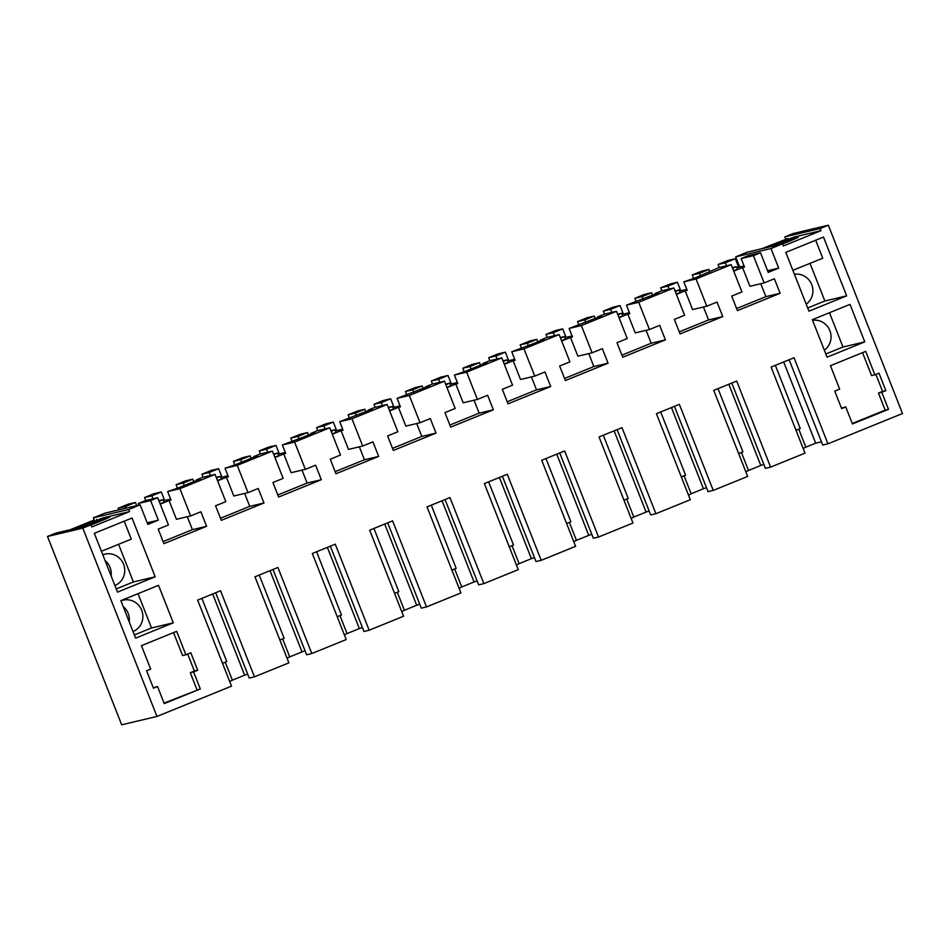 <?xml version="1.0" encoding="UTF-8"?>
<svg xmlns="http://www.w3.org/2000/svg" width="950" height="950" viewBox="0 0 950 950"><rect width="100%" height="100%" fill="white"/><g stroke="black" fill="none" stroke-linecap="round" stroke-linejoin="round"><path stroke-width="1.43" d="M156.964 716.443L82.793 528.141L47.5 536.477L121.671 724.791L156.964 716.443L231.515 686.149L197.624 600.091L220.554 590.769L254.458 676.828L288.871 662.851L254.968 576.793L277.911 567.471L311.802 653.529L346.216 639.552L312.312 553.494L335.255 544.172L369.158 630.23L403.56 616.241L369.669 530.183L392.611 520.861L426.503 606.919L460.916 592.942L427.013 506.884L449.956 497.562L483.859 583.621L518.261 569.644L484.369 483.586L507.3 474.264L541.203 560.322L575.617 546.345L541.714 460.287L564.656 450.965L598.548 537.023L632.961 523.034L599.058 436.976L622.001 427.654L655.904 513.712L690.306 499.736L656.414 413.678L679.345 404.356L713.248 490.414L747.662 476.437L713.759 390.379L736.701 381.057L770.592 467.115L805.006 453.138L771.103 367.08L794.046 357.758L827.949 443.816L902.5 413.523L828.329 225.209L820.135 228.546L784.842 236.882L793.036 233.558L828.329 225.209M820.135 228.546L820.966 230.672L783.287 245.991L782.444 243.853L770.972 248.52L735.68 256.856L739.682 267.009M735.68 256.856L747.151 252.201L782.444 243.853M764.073 248.199L788.049 238.462L761.698 248.757M785.686 239.02L784.842 236.882M47.5 536.477L55.694 533.152L90.986 524.804L91.817 526.941L129.509 511.622L128.666 509.497L140.137 504.83L147.856 524.436L158.341 520.173L150.623 500.579L157.712 497.693L168.459 524.958L158.211 529.126L163.934 543.649L206.613 526.3L200.889 511.777L190.653 515.945L176.439 519.306L169.053 500.555L160.253 504.129M72.604 529.15L94.216 519.971L70.241 529.708M94.216 519.971L93.373 517.833L104.844 513.178L140.137 504.83M129.224 621.882A16.494 15.901 76.7 0 0 123.179 606.551M111.103 575.866A16.494 15.901 76.7 0 0 105.058 560.536M763.824 464.372A31.16 1.223 158.5 0 1 760.796 465.464L748.493 470.464A31.16 1.223 158.5 0 1 745.821 471.758M706.467 487.671A31.16 1.223 158.5 0 1 703.439 488.763L691.149 493.762A31.16 1.223 158.5 0 1 688.465 495.069M649.123 510.969A31.16 1.223 158.5 0 1 646.095 512.062L633.793 517.061A31.16 1.223 158.5 0 1 631.121 518.367M591.779 534.268A31.16 1.223 158.5 0 1 588.751 535.372L576.448 540.36A31.16 1.223 158.5 0 1 573.776 541.666M534.423 557.579A31.16 1.223 158.5 0 1 531.394 558.671L519.104 563.671A31.16 1.223 158.5 0 1 516.42 564.965M477.078 580.878A31.16 1.223 158.5 0 1 474.05 581.97L461.747 586.969A31.16 1.223 158.5 0 1 459.076 588.276M419.722 604.176A31.16 1.223 158.5 0 1 416.694 605.269L404.403 610.268A31.16 1.223 158.5 0 1 401.731 611.574M362.378 627.475A31.16 1.223 158.5 0 1 359.349 628.579L347.059 633.567A31.16 1.223 158.5 0 1 344.375 634.873M305.033 650.786A31.16 1.223 158.5 0 1 302.005 651.878L289.702 656.877A31.16 1.223 158.5 0 1 287.031 658.172M247.677 674.084A31.16 1.223 158.5 0 1 244.649 675.177L232.358 680.176A31.16 1.223 158.5 0 1 229.674 681.482M827.949 443.816L822.736 445.039L789.141 359.753M821.453 441.798L815.682 443.163L783.691 361.962M798.76 429.174L805.849 447.153L815.682 443.163M805.849 447.153A31.16 1.223 158.5 0 1 803.166 448.459M190.653 515.945L179.918 488.68L215.068 474.394L225.803 501.659L215.567 505.816L221.291 520.339L263.969 503.001L258.246 488.478L247.998 492.634L237.263 465.369L272.413 451.096L283.147 478.361L272.911 482.517L278.635 497.04L321.314 479.702L315.59 465.179L305.354 469.336L294.607 442.071L329.757 427.785L340.504 455.05L330.256 459.218L335.979 473.741L378.658 456.404L372.934 441.869L362.698 446.037L351.963 418.772L387.113 404.486L397.848 431.751L387.612 435.919L393.336 450.442L436.014 433.093L430.291 418.57L420.043 422.738L409.308 395.473L444.457 381.188L455.204 408.452L444.956 412.609L450.68 427.144L493.359 409.794L487.635 395.271L477.399 399.428L466.652 372.162L501.802 357.889L512.549 385.154L502.312 389.31L508.024 403.833L550.703 386.496L544.991 371.973L534.743 376.129L524.008 348.864L559.158 334.578L569.893 361.843L559.657 366.011L565.381 380.534L608.059 363.197L602.336 348.674L592.099 352.83L581.352 325.565L616.502 311.279L627.249 338.544L617.001 342.713L622.725 357.236L665.404 339.886L659.68 325.363L649.444 329.531L638.709 302.266L673.859 287.981L684.594 315.246L674.357 319.402L680.069 333.937L722.76 316.588L717.036 302.064L706.788 306.221L696.053 278.956L731.203 264.682L741.938 291.947L731.702 296.103L737.426 310.626L780.104 293.289L774.381 278.766L764.144 282.922L749.93 286.283L742.544 267.544L733.744 271.118M82.793 528.141L90.986 524.804M770.972 248.52L778.691 268.114L767.576 270.738M764.144 282.922L753.398 255.657L760.499 252.771L768.217 272.377L778.691 268.114M200.308 688.952L193.598 671.911L197.695 670.237L190.808 652.769L185.891 654.776L176.664 631.334L141.431 645.656L150.67 669.085L146.573 670.748L153.449 688.216L157.546 686.553L164.255 703.594L200.308 688.952L164.065 703.107M885.875 390.616L881.778 392.291L888.488 409.331L852.447 423.973L845.738 406.933L841.641 408.595L834.753 391.127L839.669 389.132L830.443 365.702L865.676 351.381L874.903 374.822L878.999 373.16L885.875 390.616L882.562 391.4L875.876 374.419M850.001 304.38L812.321 319.687L827.082 357.176L864.773 341.869L850.001 304.38M135.624 638.127L120.852 600.638L158.543 585.331L173.304 622.82L135.624 638.127M132.026 518.011L155.183 576.804L117.503 592.123L94.335 533.33L132.026 518.011M823.484 237.061L846.652 295.854L808.961 311.173L785.804 252.379L823.484 237.061M788.049 238.462L788.393 239.329M820.966 230.672L793.974 237.061L769.987 246.798M96.591 519.413L96.924 520.279M129.509 511.622L102.505 518.011L78.529 527.749M128.666 509.497L93.373 517.833M824.327 350.182A16.494 15.901 76.7 0 0 829.861 330.6A16.494 15.901 76.7 0 0 812.559 320.304M120.935 600.863A16.494 15.901 -103.3 0 1 123.132 600.163A16.494 15.901 -103.3 0 1 142.072 611.349A16.494 15.901 -103.3 0 1 133.024 631.536M102.814 554.847A16.494 15.901 -103.3 0 1 105.011 554.147A16.494 15.901 -103.3 0 1 123.951 565.333A16.494 15.901 -103.3 0 1 114.903 585.521M806.206 304.178A16.494 15.901 76.7 0 0 811.739 284.596A16.494 15.901 76.7 0 0 794.438 274.289M760.796 465.464L728.804 384.263M748.493 470.464L741.416 452.473M671.46 407.562L703.439 488.763M691.149 493.762L684.059 475.772M614.104 430.861L646.095 512.062M633.793 517.061L626.715 499.082M556.759 454.171L588.751 535.372M576.448 540.36L569.359 522.381M499.415 477.47L531.394 558.671M519.104 563.671L512.014 545.68M442.059 500.769L474.05 581.97M461.747 586.969L454.67 568.979M384.714 524.067L416.694 605.269M404.403 610.268L397.314 592.289M327.37 547.378L359.349 628.579M347.059 633.567L339.969 615.588M270.014 570.677L302.005 651.878M289.702 656.877L282.625 638.887M212.669 593.976L244.649 675.177M232.358 680.176L225.269 662.186M696.053 278.956L683.81 281.853L694.296 278.267L718.96 267.567L731.203 264.682M683.81 281.853L687.171 290.379L685.199 290.842L692.586 309.581L706.788 306.221M722.76 316.588L708.546 319.948L703.451 307.016M679.25 331.847L708.546 319.948M673.859 287.981L661.616 290.878L655.072 293.526L655.298 294.108M638.709 302.266L626.466 305.152L659.027 292.6L655.072 293.526M626.466 305.152L629.814 313.678L627.843 314.141L635.229 332.892L649.444 329.531M665.404 339.886L651.189 343.247L646.095 330.315M621.906 355.146L651.189 343.247M616.502 311.279L604.259 314.177L597.728 316.825L597.954 317.407M581.352 325.565L569.109 328.463L601.683 315.899L597.728 316.825M569.109 328.463L572.47 336.977L570.499 337.44L577.885 356.191L592.099 352.83M608.059 363.197L593.845 366.558L588.751 353.614M564.561 378.456L593.845 366.558M559.158 334.578L546.915 337.476L540.372 340.136L540.609 340.706M524.008 348.864L511.765 351.761L533.294 343.686L544.326 339.197L540.372 340.136M511.765 351.761L515.114 360.276L513.154 360.751L520.529 379.489L534.743 376.129M550.703 386.496L536.501 389.856L531.406 376.924M507.205 401.755L536.501 389.856M501.802 357.889L489.571 360.774L483.027 363.434L483.253 364.016M466.652 372.162L454.409 375.06L464.906 371.474L486.982 362.496L483.027 363.434M454.409 375.06L457.769 383.586L455.798 384.049L463.184 402.788L477.399 399.428M493.359 409.794L479.144 413.155L474.05 400.223M449.861 425.054L479.144 413.155M444.457 381.188L432.214 384.085L425.683 386.733L425.909 387.315M409.308 395.473L397.064 398.359L429.637 385.807L425.683 386.733M397.064 398.359L400.425 406.885L398.454 407.348L405.84 426.099L420.043 422.738M436.014 433.093L421.8 436.454L416.706 423.522M392.516 448.353L421.8 436.454M387.113 404.486L374.87 407.384L368.327 410.032L368.564 410.614M351.963 418.772L339.72 421.669L372.281 409.106L368.327 410.032M339.72 421.669L343.069 430.184L341.109 430.647L348.484 449.397L362.698 446.037M378.658 456.404L364.456 459.764L359.361 446.821M335.16 471.663L364.456 459.764M329.757 427.785L317.514 430.683L310.983 433.343L311.208 433.912M294.607 442.071L282.364 444.968L303.893 436.893L314.937 432.404L310.983 433.343M282.364 444.968L285.724 453.483L283.753 453.946L291.139 472.696L305.354 469.336M321.314 479.702L307.099 483.063L302.005 470.131M277.816 494.962L307.099 483.063M272.413 451.096L260.169 453.981L253.638 456.641L253.864 457.223M237.263 465.369L225.019 468.267L235.505 464.681L257.581 455.703L253.638 456.641M225.019 468.267L228.38 476.793L226.409 477.256L233.795 495.995L247.998 492.634M263.969 503.001L249.755 506.362L244.661 493.43M220.459 518.261L249.755 506.362M215.068 474.394L202.825 477.292L196.282 479.94L196.507 480.522M179.918 488.68L167.675 491.566L178.161 487.979L200.236 479.002L196.282 479.94M167.675 491.566L171.024 500.092L169.053 500.555M206.613 526.3L192.399 529.661L187.304 516.729M163.115 541.559L192.399 529.661M157.712 497.693L145.469 500.591L138.379 503.476L139.021 505.103M150.623 500.579L138.379 503.476M126.077 508.155L125.436 506.528L118.168 508.25L118.809 509.877M158.341 520.173L147.214 522.809M84.218 526.407A16.494 0.653 158.5 0 1 90.511 523.771A16.494 0.653 158.5 0 1 110.129 516.717A16.494 0.653 158.5 0 1 99.038 521.752A16.494 0.653 158.5 0 1 91.022 524.911M254.458 676.828L249.244 678.062L215.65 592.764M311.802 653.529L306.601 654.764L272.994 569.466M369.158 630.23L363.945 631.453L330.351 546.167M426.503 606.919L421.289 608.154L387.695 522.856M483.859 583.621L478.646 584.856L445.039 499.558M541.203 560.322L535.99 561.557L502.396 476.259M598.548 537.023L593.346 538.246L559.74 452.96M655.904 513.712L650.691 514.947L617.096 429.649M713.248 490.414L708.035 491.649L674.441 406.351M770.592 467.115L765.391 468.35L731.785 383.052M775.319 245.539A16.494 0.653 158.5 0 1 778.703 244.15A16.494 0.653 158.5 0 1 798.309 237.096A16.494 0.653 158.5 0 1 787.229 242.131A16.494 0.653 158.5 0 1 782.503 244.019M726.501 265.786L725.313 262.794L735.312 258.733L738.672 267.247L744.076 265.964M760.499 252.771L748.256 255.669L741.154 258.554L744.515 267.069L742.544 267.544M735.312 258.733L728.044 260.442L718.046 264.516L719.221 267.508M753.398 255.657L741.154 258.554M780.104 293.289L765.89 296.649L760.796 283.717M736.606 308.548L765.89 296.649M185.891 654.776L182.578 655.559L173.541 632.605M197.695 670.237L194.37 671.021L187.684 654.039M193.598 671.911L190.285 672.695L194.37 671.021M190.285 672.695L196.994 689.736M157.546 686.553L153.259 687.729M862.541 352.652L871.589 375.606L874.903 374.822M881.778 392.291L878.465 393.074L882.562 391.4M878.465 393.074L885.174 410.115L852.257 423.486M888.488 409.331L885.174 410.115M845.738 406.933L841.451 408.108M864.773 341.869L842.982 347.023L829.469 312.716M842.982 347.023L825.823 353.994M173.304 622.82L151.513 627.974L138.011 593.667M151.513 627.974L134.366 634.944M155.183 576.804L133.392 581.958L116.244 588.929M101.413 551.285L131.29 539.149L124.212 521.194M118.572 544.314L133.392 581.958M810.029 263.364L824.861 301.007L807.702 307.978M846.652 295.854L824.861 301.007M815.682 240.243L822.748 258.198L792.87 270.334M118.168 508.25L128.167 504.189L135.446 502.467L136.693 505.649M153.009 498.809L151.822 495.805L144.554 497.527L145.742 500.519M144.554 497.527L153.995 493.691L161.274 491.969L164.623 500.496L170.632 499.071M184.324 485.474L183.35 483.004L176.083 484.714L177.436 488.146M176.083 484.714L185.523 480.878L192.791 479.168L193.764 481.638M210.354 475.511L209.178 472.506L201.911 474.228L203.086 477.221M201.911 474.228L211.351 470.392L218.619 468.671L221.979 477.185L227.976 475.772M241.668 462.175L240.694 459.693L233.427 461.415L234.781 464.847M233.427 461.415L242.868 457.579L250.135 455.858L251.109 458.339M267.71 452.2L266.522 449.207L259.255 450.918L260.442 453.922M259.255 450.918L268.696 447.082L275.963 445.372L279.324 453.886L285.321 452.473M299.024 438.876L298.051 436.394L290.771 438.116L292.125 441.548M290.771 438.116L300.224 434.281L307.491 432.559L308.465 435.029M325.054 428.901L323.879 425.909L316.599 427.619L317.787 430.623M316.599 427.619L326.052 423.783L333.319 422.061L336.668 430.588L342.677 429.174M356.369 415.566L355.395 413.096L348.128 414.817L349.481 418.249M348.128 414.817L357.568 410.982L364.836 409.26L365.809 411.73M382.399 405.603L381.223 402.598L373.956 404.32L375.131 407.324M373.956 404.32L383.396 400.484L390.664 398.762L394.024 407.289L400.021 405.864M413.713 392.267L412.739 389.797L405.472 391.507L406.826 394.939M405.472 391.507L414.912 387.671L422.18 385.961L423.166 388.431M439.755 382.304L438.567 379.299L431.3 381.021L432.488 384.014M431.3 381.021L440.741 377.186L448.008 375.464L451.369 383.978L457.366 382.565M471.069 368.968L470.096 366.498L462.828 368.208L464.17 371.64M462.828 368.208L472.269 364.372L479.536 362.651L480.51 365.133M497.099 358.993L495.924 356.001L488.656 357.723L489.832 360.715M488.656 357.723L498.097 353.875L505.364 352.165L508.713 360.679L514.722 359.266M528.414 345.669L527.44 343.188L520.173 344.909L521.526 348.341M520.173 344.909L529.613 341.074L536.881 339.352L537.854 341.834M554.444 335.694L553.268 332.702L546.001 334.412L547.176 337.416M546.001 334.412L555.441 330.576L562.709 328.854L566.069 337.381L572.066 335.968M585.758 322.359L584.784 319.889L577.517 321.611L578.871 325.043M577.517 321.611L586.957 317.775L594.237 316.053L595.211 318.523M611.8 312.396L610.613 309.391L603.345 311.113L604.533 314.117M603.345 311.113L612.786 307.277L620.065 305.556L623.414 314.082L629.411 312.657M643.114 299.06L642.141 296.59L634.873 298.3L636.227 301.732M634.873 298.3L644.314 294.464L651.581 292.754L652.555 295.224M669.144 289.097L667.969 286.092L660.701 287.814L661.877 290.807M660.701 287.814L670.142 283.979L677.409 282.257L680.77 290.783L686.767 289.358M700.459 275.761L699.485 273.291L692.217 275.001L693.571 278.433M692.217 275.001L701.658 271.166L708.926 269.444L709.899 271.926M676.269 294.108L680.164 292.529L679.155 289.964L675.023 290.949M685.199 290.842L676.388 294.417M679.654 291.234L680.77 290.783M618.913 317.407L622.808 315.827L621.799 313.274L617.678 314.248M627.843 314.141L619.044 317.716M622.297 314.533L623.414 314.082M561.569 340.706L565.464 339.126L564.454 336.573L560.322 337.547M570.499 337.44L561.688 341.026M564.953 337.832L566.069 337.381M504.224 364.016L508.108 362.425L507.11 359.872L502.978 360.846M513.154 360.751L504.343 364.325M507.609 361.131L508.713 360.679M446.868 387.315L450.763 385.736L449.754 383.171L445.621 384.156M455.798 384.049L446.999 387.624M450.253 384.441L451.369 383.978M389.524 410.614L393.419 409.034L392.409 406.481L388.277 407.455M398.454 407.348L389.642 410.923M392.908 407.74L394.024 407.289M332.179 433.912L336.062 432.333L335.065 429.78L330.933 430.754M341.109 430.647L332.298 434.233M335.552 431.039L336.668 430.588M274.823 457.223L278.718 455.632L277.709 453.079L273.576 454.053M283.753 453.946L274.954 457.532M278.207 454.338L279.324 453.886M217.479 480.522L221.374 478.942L220.364 476.378L216.232 477.363M226.409 477.256L217.598 480.831M220.863 477.648L221.979 477.185M160.123 503.821L164.018 502.241L163.008 499.688L158.888 500.662M163.507 500.947L164.623 500.496M125.436 506.528L135.446 502.467M736.998 267.924L738.672 267.247M733.614 270.809L737.509 269.218L736.499 266.665L732.367 267.639M725.313 262.794L718.046 264.516M151.822 495.805L161.274 491.969M183.35 483.004L192.791 479.168M209.178 472.506L218.619 468.671M240.694 459.693L250.135 455.858M266.522 449.207L275.963 445.372M298.051 436.394L307.491 432.559M323.879 425.909L333.319 422.061M355.395 413.096L364.836 409.26M381.223 402.598L390.664 398.762M412.739 389.797L422.18 385.961M438.567 379.299L448.008 375.464M470.096 366.498L479.536 362.651M495.924 356.001L505.364 352.165M527.44 343.188L536.881 339.352M553.268 332.702L562.709 328.854M584.784 319.889L594.237 316.053M610.613 309.391L620.065 305.556M642.141 296.59L651.581 292.754M667.969 286.092L677.409 282.257M699.485 273.291L708.926 269.444M222.526 663.302L226.789 661.58L201.887 598.357M159.125 501.267L163.008 499.688M176.724 488.324L177.389 488.051M279.87 640.003L284.133 638.269L259.231 575.059M216.469 477.969L220.364 476.378M234.068 465.013L234.733 464.74M337.214 616.704L341.478 614.971L316.576 551.76M273.814 454.658L277.709 453.079M291.424 441.714L292.089 441.441M394.571 593.406L398.834 591.672L373.932 528.449M331.17 431.359L335.065 429.78M348.769 418.416L349.434 418.142M451.915 570.095L456.178 568.373L431.276 505.151M388.514 408.061L392.409 406.481M406.113 395.117L406.79 394.844M509.259 546.796L513.523 545.062L488.633 481.852M445.871 384.762L449.754 383.171M463.469 371.806L464.134 371.533M566.616 523.497L570.879 521.764L545.977 458.553M503.215 361.451L507.11 359.872M520.814 348.508L521.479 348.234M623.96 500.199L628.223 498.465L603.321 435.242M560.559 338.152L564.454 336.573M578.158 325.209L578.835 324.936M681.316 476.888L685.579 475.166L660.678 411.944M617.916 314.854L621.799 313.274M635.514 301.91L636.179 301.637M738.661 453.589L742.924 451.856L718.022 388.645M675.26 291.555L679.155 289.964M692.859 278.599L693.524 278.326M796.005 430.291L800.268 428.557L775.366 365.346M732.604 268.244L736.499 266.665"/></g></svg>
